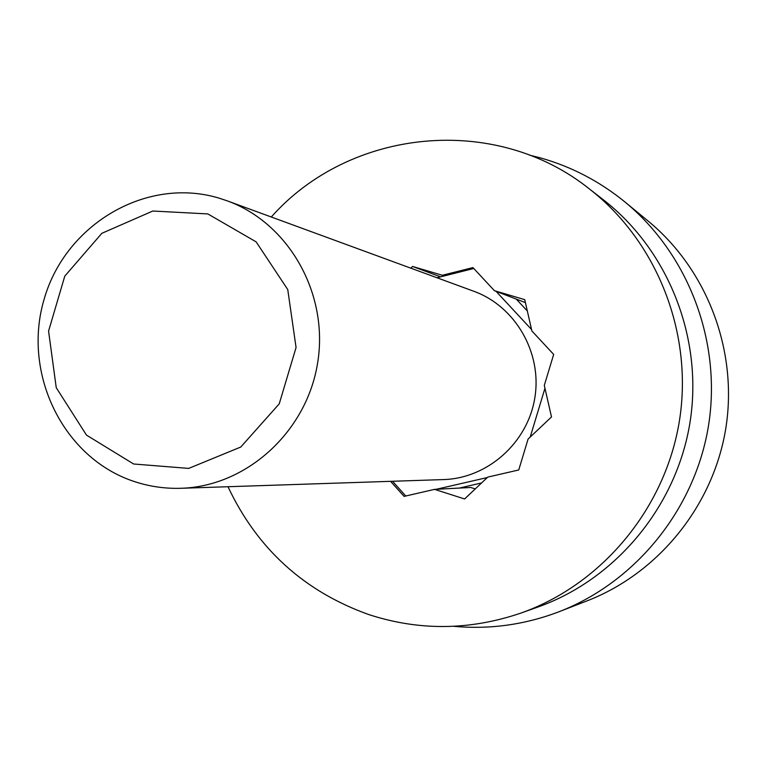 <?xml version="1.0" encoding="UTF-8"?>
<svg xmlns="http://www.w3.org/2000/svg" width="767" height="767" viewBox="0 0 767 767"><rect width="100%" height="100%" fill="white"/><g stroke="black" fill="none" stroke-linecap="round" stroke-linejoin="round"><path stroke-width="1.15" d="M529.451 155.107L540.495 157.906C571.549 166.679 599.746 181.405 625.086 202.085L648.278 221.174C707.308 269.783 738.142 350.95 725.812 428.302C713.31 505.616 658.623 573.064 587.349 600.753L559.354 611.615C525.04 624.731 489.864 629.63 453.815 626.313M625.086 202.085C688.603 254.385 721.843 341.996 708.535 425.522C695.036 509.02 636.044 581.827 559.354 611.615M227.991 486.729C257.204 548.731 304.058 591.328 368.572 614.501C419.118 631.011 470.018 630.503 521.282 612.958L537.993 607.004C615.815 579.296 676.427 506.546 689.984 422.55C703.397 338.525 668.603 250.454 603.361 199.784L589.353 188.903C494.552 113.008 349.541 128.616 271.288 217.003M521.282 612.958C602.191 584.157 665.296 508.377 679.418 420.853C693.397 333.309 657.185 241.576 589.353 188.903M410.796 268.162L412.55 266.456L442.348 275.276L472.932 267.587L494.418 290.683L524.743 299.657L531.886 330.98L553.678 354.412L544.302 385.408L551.502 416.951L528.089 439.04L518.741 469.97L487.764 477.103L464.61 498.962L434.563 489.365L404.104 496.383L390.576 481.331M434.563 489.365L470.717 487.486L475.243 488.924M440.536 276.849L412.55 266.456M444.122 275.947L442.348 275.276M525.424 302.62L494.418 290.683M207.847 213.926L256.12 241.854L287.75 289.552L296.062 347.509L279.236 403.845L240.78 447.027L188.701 468.407L133.631 463.997L86.47 435.1L56.25 387.699L48.57 331.095L64.783 276.12L101.848 233.312L152.796 211.03L207.847 213.926M218.835 198.068C146.516 176.372 65.684 224.089 44.246 298.842C21.764 373.28 63.143 458.493 134.656 481.647C149.651 486.556 165.087 488.771 180.954 488.282C246.504 486.479 306.819 431.821 317.653 362.781C328.966 293.819 288.795 223.034 227.099 200.801L218.835 198.068M227.099 200.801L473.814 291.268C515.328 306.273 542.24 352.695 534.858 397.651C527.801 442.645 487.716 478.32 443.585 479.576L180.954 488.282M459.251 488.08L481.571 482.951M527.332 310.98L516.249 299.092M436.375 489.269L487.313 477.534M392.531 481.264L405.781 496M473.776 268.488L436.95 277.75M531.55 329.513L496.019 291.297M530.208 437.037L544.953 388.275"/></g></svg>
